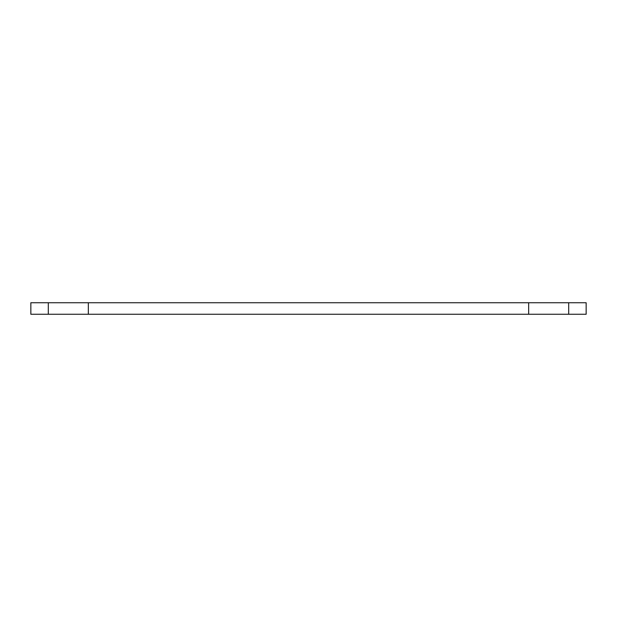 <?xml version="1.0" encoding="UTF-8"?>
<svg xmlns="http://www.w3.org/2000/svg" width="617" height="617" viewBox="0 0 617 617"><rect width="100%" height="100%" fill="white"/><g stroke="black" fill="none" stroke-linecap="round" stroke-linejoin="round"><path stroke-width="0.93" d="M48.303 314.261L48.303 302.739L30.85 302.739L30.85 314.261L586.15 314.261L586.15 302.739L568.697 302.739L568.697 314.261M528.669 314.261L528.669 302.739L568.697 302.739M528.669 302.739L88.331 302.739L88.331 314.261M48.303 302.739L88.331 302.739"/></g></svg>
